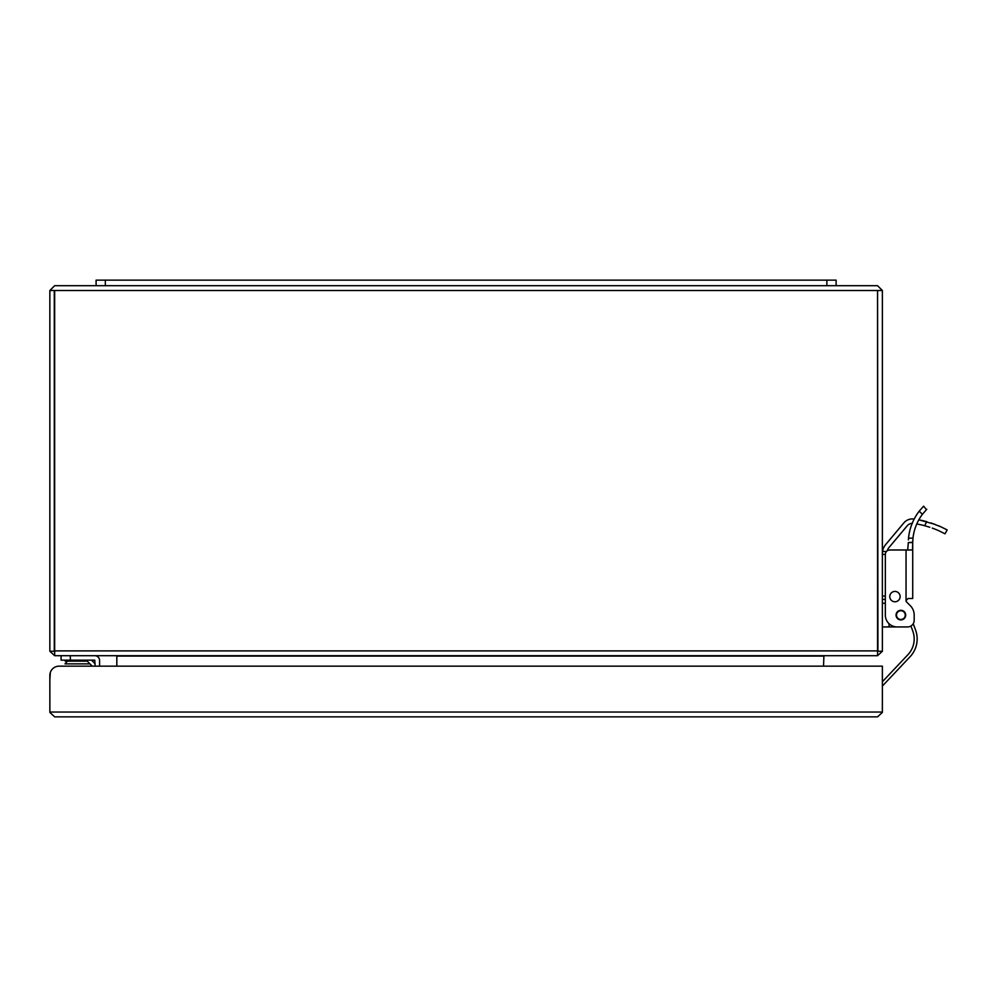 <?xml version="1.0" encoding="UTF-8"?>
<svg xmlns="http://www.w3.org/2000/svg" width="997" height="997" viewBox="0 0 997 997"><rect width="100%" height="100%" fill="white"/><g stroke="black" fill="none" stroke-linecap="round" stroke-linejoin="round"><path stroke-width="1.5" d="M54.287 290.513L54.287 651.265L49.85 651.265L49.85 290.513L54.661 285.703L49.85 290.513L877.559 290.513L877.559 650.891L54.661 650.891L54.661 290.513M877.933 290.513L882.37 290.513L877.559 285.703L882.37 290.513L882.37 651.265L877.933 651.265L877.559 290.513M54.661 285.703L877.559 285.703M882.357 651.265L877.559 655.702L877.559 650.891M54.661 650.891L54.661 655.702L877.559 655.702M54.661 655.702L49.862 651.265M877.933 666.158L823.534 666.158L823.908 655.702M116.45 655.702L117.073 655.702M116.823 656.076L116.823 666.158L99.575 666.158L99.575 660.513A4.811 4.811 0 0 0 94.765 655.702M67.385 661.161L65.017 663.877L89.992 663.877L92.26 666.158L86.253 660.151M61.091 655.702L61.091 660.151L70.338 660.151L70.338 655.702M95.126 666.158L94.765 660.151L70.338 660.151M99.575 666.158L99.575 660.513M65.166 660.151L65.166 661.161L87.262 661.161M913.24 623.711L915.545 629.967A25.897 25.897 0 0 1 910.087 656.724L882.37 686.073M882.37 681.761L907.931 654.693A22.943 22.943 0 0 0 912.766 631.001L910.934 626.016M929.815 527.251L924.605 525.693A92.497 92.497 0 0 0 916.766 523.973M926.911 521.718L918.81 519.836A96.946 96.946 0 0 1 926.774 521.68C953.244 531.837 953.244 531.837 926.774 521.68L924.605 525.693C951.15 535.676 951.15 535.676 924.605 525.693M912.355 523.375L910.498 523.637L912.355 523.375M910.286 605.678L906.659 602.063A2.094 2.094 0 0 1 906.049 600.58A2.094 2.094 0 0 0 906.659 602.063L910.286 605.678A13.322 13.322 0 0 1 914.187 615.099L914.187 620.284A6.655 6.655 0 0 1 907.532 626.939L897.175 626.939A11.839 11.839 0 0 1 885.336 615.099L885.336 554.419L882.37 554.419M885.336 603.26L882.632 603.26L882.37 602.275M882.37 626.939L889.037 626.939L889.037 623.698M900.877 626.939L889.037 626.939M886.458 551.466L882.532 551.466L882.37 553.622L882.532 551.466A14.058 14.058 0 0 1 885.66 544.586L903.855 522.902A11.104 11.104 0 0 1 913.85 519.026A96.946 96.946 0 0 1 914.187 519.076M912.193 523.375A6.655 6.655 0 0 0 907.258 525.755L889.062 547.44A9.621 9.621 0 0 0 887.243 550.768M911.794 518.951L913.85 519.026M939.211 530.915L945.031 533.819L947.15 529.918L940.769 526.752M940.607 526.678L931.024 522.964M918.81 519.836L934.775 524.285M938.426 525.731L941.081 526.89M924.855 525.768L928.145 526.715M933.13 528.41L935.859 529.469M939.099 530.865L935.834 529.457M934.152 528.796L932.282 528.098M928.967 526.977L927.272 526.453M900.877 619.91A4.811 4.811 0 0 1 896.066 615.099A4.811 4.811 0 0 1 900.877 610.289A4.811 4.811 0 0 1 905.687 615.099A4.811 4.811 0 0 1 900.877 619.91M908.392 539.863L908.529 538.143A52.679 52.679 0 0 1 919.222 511.162L923.621 506.152L926.425 509.629M912.729 542.231L908.279 542.58L908.267 543.315L908.279 542.58L912.716 542.58L912.99 538.143L908.529 538.143L908.392 539.813M911.545 525.058L910.809 527.164M912.716 567.742L912.716 542.58L912.542 549.983L906.049 549.983L906.049 600.58L908.142 598.487L912.716 598.487L912.716 572.178M907.706 549.983L908.267 543.315M926.774 509.28L922.399 514.327L926.774 509.28M912.99 538.143A48.242 48.242 0 0 1 922.399 514.327L919.222 511.162M915.034 528.522L915.769 526.428L915.034 528.522M920.019 517.792L921.24 515.935L920.019 517.792M912.716 549.671L912.716 598.487M914.187 615.099L914.187 620.284M907.532 626.939L897.175 626.939M885.336 554.419A4.437 4.437 0 0 1 889.773 549.983L906.049 549.983M900.129 596.605A5.184 5.184 0 0 1 894.957 601.777A5.184 5.184 0 0 1 889.773 596.605A5.184 5.184 0 0 1 894.957 591.42A5.184 5.184 0 0 1 900.129 596.605M905.239 615.099A4.374 4.374 0 0 1 900.877 619.473A4.374 4.374 0 0 1 896.502 615.099A4.374 4.374 0 0 1 900.877 610.737A4.374 4.374 0 0 1 905.239 615.099M96.098 285.703L96.098 280.145L836.122 280.145L836.122 285.703M49.862 712.406L54.661 716.855L49.862 712.406L49.85 675.418A9.247 9.247 0 0 1 59.097 666.158L882.37 666.158L882.37 712.406L877.559 716.855L882.357 712.406M54.661 716.855L877.559 716.855M92.26 666.158L59.097 666.158M49.85 679.854L50.336 672.452M823.335 656.076L117.073 656.076M95.126 663.79L91.487 660.151M885.336 596.081L882.37 596.081M882.37 599.384L885.336 599.384M826.874 280.145L826.874 285.703M105.346 280.145L105.346 285.703M49.85 712.045L882.37 712.045"/></g></svg>
